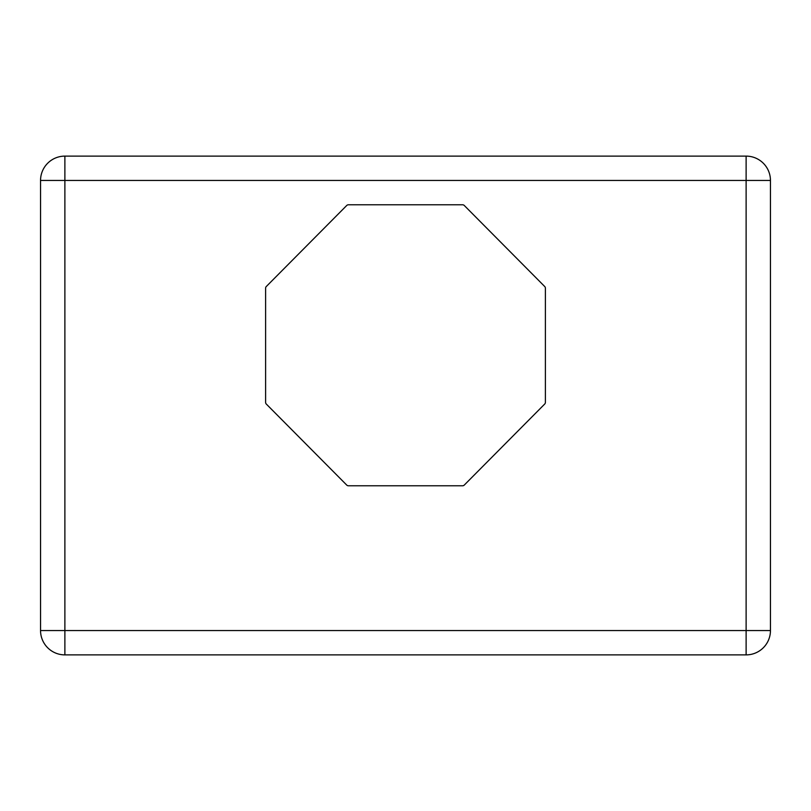 <?xml version="1.0" encoding="UTF-8"?>
<svg xmlns="http://www.w3.org/2000/svg" width="811" height="811" viewBox="0 0 811 811"><rect width="100%" height="100%" fill="white"/><g stroke="black" fill="none" stroke-linecap="round" stroke-linejoin="round"><path stroke-width="1.22" d="M746.12 654.882L746.12 630.553L770.45 630.553A24.33 24.33 0 0 1 746.12 654.882L64.88 654.882A24.33 24.33 0 0 1 40.55 630.553L40.55 180.447A24.33 24.33 0 0 1 64.88 156.117L746.12 156.117A24.33 24.33 0 0 1 770.45 180.447L746.12 180.447L746.12 156.117M770.45 630.553L770.45 180.447M40.55 630.553L64.88 630.553L64.88 654.882M64.88 156.117A24.33 24.33 0 0 0 40.55 180.447L746.12 180.447L746.12 630.553L64.88 630.553L64.88 156.117M464.287 205.497A2.433 2.433 0 0 0 462.564 204.777L348.436 204.777A2.433 2.433 0 0 0 346.713 205.497L266.312 286.496A2.433 2.433 0 0 0 265.602 288.209L265.602 402.347A2.433 2.433 0 0 0 266.312 404.06L346.713 485.059A2.433 2.433 0 0 0 348.436 485.779L462.564 485.779A2.433 2.433 0 0 0 464.287 485.059L544.688 404.06A2.433 2.433 0 0 0 545.397 402.347L545.397 288.209A2.433 2.433 0 0 0 544.688 286.496L464.287 205.497"/></g></svg>
